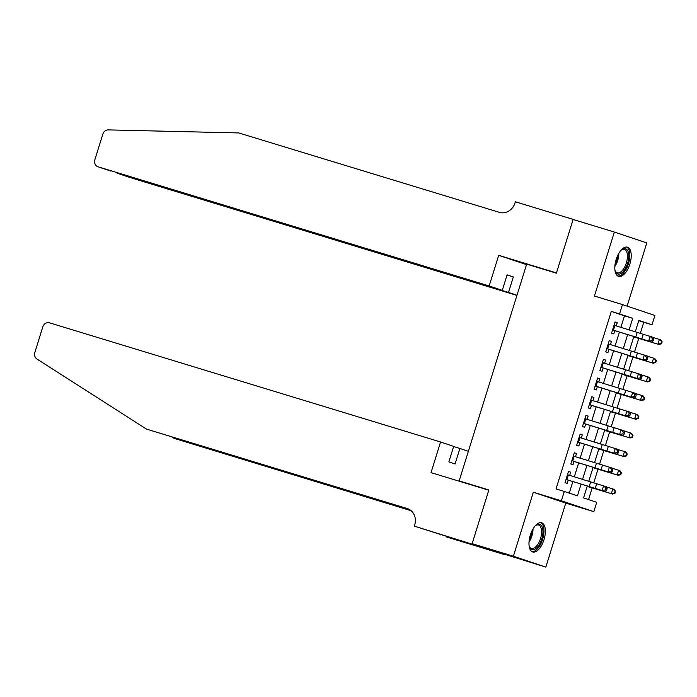 <?xml version="1.0" encoding="UTF-8"?>
<svg xmlns="http://www.w3.org/2000/svg" width="697" height="697" viewBox="0 0 697 697"><rect width="100%" height="100%" fill="white"/><g stroke="black" fill="none" stroke-linecap="round" stroke-linejoin="round"><path stroke-width="1.05" d="M544.008 539.67A15.264 7.214 106.9 0 0 541.621 522.776A15.264 7.214 106.9 0 0 530.33 535.087A15.264 7.214 106.9 0 0 532.726 551.98A15.264 7.214 106.9 0 0 544.008 539.67M629.853 264.067A15.264 7.214 106.9 0 0 627.466 247.174A15.264 7.214 106.9 0 0 616.174 259.484A15.264 7.214 106.9 0 0 618.561 276.378A15.264 7.214 106.9 0 0 629.853 264.067M587.266 486.053L583.572 497.911L596.728 502.319L593.818 511.659L561.373 500.786L564.282 491.437L577.43 495.846L581.08 484.127M472.104 543.756L488.78 490.226L431.025 472.627L440.565 441.985L49.487 322.824A5.872 5.175 -71.5 0 0 42.796 326.919L34.85 352.429A5.872 5.175 -71.5 0 0 36.924 359.016L146.475 429.091L407.196 508.531A13.696 12.076 108.5 0 1 407.475 508.618A13.696 12.076 108.5 0 1 414.671 525.129L414.349 526.157L545.829 567.105L565.764 503.112L593.818 511.659M627.108 306.14L646.799 242.922L614.353 232.049L594.428 296.042L622.473 304.589L654.919 315.471L652.009 324.811L638.861 320.402L635.289 331.85M640.299 333.401L643.758 322.293L652.009 324.811M588.547 499.575L592.189 487.874M593.739 482.882L598.009 469.186M599.559 464.202L603.829 450.497M605.379 445.514L609.648 431.818M611.199 426.825L615.468 413.129M617.019 408.146L621.288 394.441M622.839 389.457L627.108 375.761M628.659 370.769L632.928 357.073M634.479 352.09L638.748 338.393M504.576 554.542L472.13 543.66L513.384 556.232L545.829 567.105M472.13 543.66L488.867 489.939L459.157 480.895L526.671 264.146L556.372 273.198L573.108 219.477L614.353 232.049M569.684 475.398L570.686 472.174L568.499 471.442L565.006 482.646L567.201 483.387L568.229 480.067M575.504 456.718L576.506 453.486L574.319 452.754L570.826 463.967L573.021 464.699L574.049 461.388M581.324 438.03L582.326 434.806L580.139 434.065L576.646 445.278L578.841 446.01L579.869 442.7M587.144 419.341L588.146 416.118L585.959 415.386L582.465 426.59L584.652 427.331L585.689 424.02M592.964 400.662L593.966 397.429L591.779 396.698L588.285 407.911L590.472 408.642L591.509 405.332M598.784 381.973L599.786 378.75L597.599 378.009L594.105 389.222L596.292 389.963L597.329 386.643M604.604 363.285L605.606 360.061L603.419 359.33L599.925 370.543L602.112 371.274L603.149 367.964M610.424 344.606L611.426 341.382L609.239 340.641L605.745 351.854L607.932 352.586L608.969 349.275M643.758 322.293L638.783 320.629M620.879 327.363L624.468 315.828L611.313 311.42L556.032 488.928L564.282 491.437M569.257 493.11L572.847 481.566M574.319 476.844L578.667 462.886M580.139 458.156L584.487 444.198M585.959 439.476L590.307 425.51M591.779 420.788L596.127 406.83M597.599 402.099L601.947 388.142M603.419 383.42L607.767 369.454M609.239 364.731L613.587 350.774M615.059 346.043L619.406 332.086M616.244 325.917L617.246 322.694L615.059 321.962L611.565 333.166L613.752 333.907L614.789 330.587M459.157 480.895L469.203 484.258M565.764 503.112L533.318 492.239L513.384 556.232M533.318 492.239L561.373 500.786M611.313 311.42L619.563 313.929L622.473 304.589M633.817 336.573L629.469 350.539M627.997 355.261L623.649 369.218M622.177 373.949L617.83 387.907M616.357 392.629L612.01 406.586M610.537 411.317L606.19 425.275M604.717 429.997L600.37 443.963M598.906 448.685L594.55 462.642M593.086 467.373L588.73 481.331M629.112 329.925L632.719 318.346L619.563 313.929M582.553 479.405L586.9 465.448M588.373 460.726L592.72 446.76M594.192 442.037L598.54 428.08M600.012 423.349L604.36 409.392M605.832 404.669L610.18 390.703M611.652 385.981L616 372.024M617.472 367.293L621.82 353.335M623.292 348.613L627.64 334.647M624.468 315.828L632.719 318.346M615.033 322.023L617.246 322.694M609.213 340.702L611.426 341.382M603.393 359.391L605.606 360.061M597.573 378.07L599.786 378.75M591.753 396.759L593.966 397.429M585.933 415.447L588.146 416.118M580.113 434.126L582.326 434.806M574.302 452.815L576.506 453.486M568.482 471.503L570.686 472.174M614.031 325.229L653.211 337.365L653.69 339.021L652.47 338.629L651.887 340.493L653.115 340.894L653.69 339.021M612.576 329.908L648.698 341.042L650.153 336.372L652.47 338.629M651.887 340.493L648.698 341.042L651.756 342.044L614.771 330.648M612.567 329.942L613.151 330.143M651.756 342.044L653.115 340.894M633.712 336.912L659.153 344.553L633.747 336.817M661.078 343.569L661.566 343.743L662.15 341.87L661.662 341.696L661.078 343.569L657.933 344.109L659.388 339.439L653.263 337.557M661.662 341.696L659.388 339.439L660.608 339.875L662.15 341.87M661.566 343.743L659.153 344.553M620.766 250.563A13.208 6.238 -73.1 0 1 621.741 249.726A13.208 6.238 -73.1 0 1 628.781 256.784A13.208 6.238 -73.1 0 1 623.005 271.804A13.208 6.238 -73.1 0 1 615.242 271.063A13.208 6.238 -73.1 0 1 614.893 269.826M615.076 270.558A12.232 5.776 106.9 0 0 617.307 272.823A12.232 5.776 106.9 0 0 627.431 256.871A12.232 5.776 106.9 0 0 624.434 249.421A12.232 5.776 106.9 0 0 621.323 250.057M617.708 275.986A15.168 7.162 106.9 0 0 629.835 256.104A15.168 7.162 106.9 0 0 626.533 247.026M534.921 526.174A13.208 6.238 -73.1 0 1 535.906 525.338A13.208 6.238 -73.1 0 1 542.946 532.386A13.208 6.238 -73.1 0 1 537.16 547.406A13.208 6.238 -73.1 0 1 529.406 546.675A13.208 6.238 -73.1 0 1 529.049 545.429M529.241 546.16A12.232 5.776 106.9 0 0 531.462 548.426A12.232 5.776 106.9 0 0 541.595 532.482A12.232 5.776 106.9 0 0 538.589 525.024A12.232 5.776 106.9 0 0 535.479 525.669M531.872 551.588A15.168 7.162 106.9 0 0 543.991 531.706A15.168 7.162 106.9 0 0 540.698 522.628M489.163 285.962L98.085 166.81L502.276 290.361L489.163 285.962L498.703 255.32L556.459 272.919L573.134 219.381L576.48 220.505M110.954 171.122L97.963 166.766A5.872 5.175 -71.5 0 1 94.879 159.691L102.825 134.19A5.872 5.175 -71.5 0 1 108.288 129.895L238.714 132.935L499.435 212.376A13.696 12.076 -71.5 0 0 515.057 202.818L515.379 201.79L573.134 219.381M526.514 264.642L498.703 255.32M516.974 295.284L508.496 292.444L513.332 276.936L507.102 274.853L502.276 290.361M508.496 292.444L130.531 177.683A5.872 5.175 108.5 0 1 130.409 177.648A5.872 5.175 108.5 0 1 130.287 177.604M516.93 295.415L130.531 177.683M513.332 276.936L507.05 275.019M116.329 172.76L117.471 173.117M440.565 441.985L453.677 446.376L448.842 461.884L455.071 463.975L459.907 448.467L453.625 446.55M459.907 448.467L468.375 451.308M172.037 437.028L174.119 438.361L410.864 510.492M174.119 438.361L411.134 510.727M146.475 429.091L408.799 509.167M414.349 526.157L480.947 547.206L446.794 537.038L504.55 554.629M440.609 534.355L440.434 534.904M608.211 343.917L647.391 356.054L647.87 357.709L646.65 357.308L646.067 359.182L647.295 359.582L647.87 357.709M606.756 348.587L642.878 359.73L644.333 355.061L646.65 357.308M646.067 359.182L642.878 359.73L645.936 360.724L608.951 349.328M606.747 348.631L607.331 348.822M645.936 360.724L647.295 359.582M602.391 362.606L641.571 374.742L642.05 376.397L640.831 375.997L640.247 377.861L641.475 378.262L642.05 376.397M600.945 367.275L637.058 378.419L638.513 373.74L640.831 375.997M640.247 377.861L637.058 378.419L640.116 379.412L603.132 368.016M600.927 367.319L601.511 367.511M640.116 379.412L641.475 378.262M596.58 381.285L635.751 393.422L636.23 395.077L635.011 394.685L634.427 396.549L635.655 396.95L636.23 395.077M595.125 385.955L631.238 397.098L632.693 392.428L635.011 394.685M634.427 396.549L631.238 397.098L634.296 398.1L597.312 386.696M595.107 385.999L595.691 386.199M634.296 398.1L635.655 396.95M590.76 399.973L629.931 412.11L630.41 413.765L629.191 413.365L628.607 415.238L629.835 415.63L630.41 413.765M589.305 404.643L625.418 415.787L626.873 411.117L629.191 413.365M628.607 415.238L625.418 415.787L628.476 416.78L591.492 405.384M589.287 404.687L589.871 404.879M628.476 416.78L629.835 415.63M627.892 355.601L653.333 363.233L627.927 355.505M655.258 362.248L655.746 362.423L656.33 360.558L655.842 360.384L655.258 362.248L652.113 362.797L653.568 358.127L647.443 356.237M655.842 360.384L653.568 358.127L654.788 358.563L656.33 360.558M655.746 362.423L653.333 363.233M622.072 374.289L647.513 381.921L622.107 374.193M649.438 380.937L649.926 381.111L650.51 379.238L650.022 379.063L649.438 380.937L646.293 381.486L647.748 376.816L641.623 374.925M650.022 379.063L647.748 376.816L648.968 377.251L650.51 379.238M649.926 381.111L647.513 381.921M616.253 392.969L641.693 400.609L616.287 392.873M643.619 399.616L644.106 399.79L644.69 397.926L644.202 397.752L643.619 399.616L640.473 400.165L641.928 395.495L635.803 393.613M644.202 397.752L641.928 395.495L643.148 395.931L644.69 397.926M644.106 399.79L641.693 400.609M610.433 411.657L635.873 419.289L610.467 411.561M637.799 418.305L638.286 418.479L638.87 416.614L638.382 416.44L637.799 418.305L634.653 418.853L636.108 414.184L629.983 412.293M638.382 416.44L636.108 414.184L637.328 414.619L638.87 416.614M638.286 418.479L635.873 419.289M584.94 418.662L624.111 430.798L624.59 432.454L623.371 432.053L622.787 433.917L624.015 434.318L624.59 432.454M583.485 423.332L619.598 434.466L621.053 429.796L623.371 432.053M622.787 433.917L619.598 434.466L622.656 435.468L585.672 424.072M583.467 423.367L584.051 423.567M622.656 435.468L624.015 434.318M604.613 430.345L630.053 437.977L604.647 430.241M631.979 436.993L632.467 437.167L633.05 435.294L632.562 435.12L631.979 436.993L628.833 437.542L630.288 432.863L624.163 430.981M632.562 435.12L630.288 432.863L631.508 433.307L633.05 435.294M632.467 437.167L630.053 437.977M579.12 437.341L618.291 449.478L618.77 451.133L617.551 450.732L616.967 452.606L618.195 453.006L618.77 451.133M577.665 442.011L613.778 453.155L615.233 448.485L617.551 450.732M616.967 452.606L613.778 453.155L616.836 454.148L579.852 442.752M577.647 442.055L578.231 442.255M616.836 454.148L618.195 453.006M598.793 449.025L624.233 456.657L598.828 448.929M626.159 455.672L626.647 455.847L627.23 453.982L626.742 453.808L626.159 455.672L623.013 456.221L624.468 451.551L618.344 449.661M626.742 453.808L624.468 451.551L625.688 451.987L627.23 453.982M626.647 455.847L624.233 456.657M573.3 456.03L612.471 468.166L612.951 469.822L611.731 469.421L611.147 471.294L612.375 471.686L612.951 469.822M571.845 460.7L607.958 471.843L609.413 467.173L611.731 469.421M611.147 471.294L607.958 471.843L611.016 472.836L574.032 461.44M571.828 460.743L572.411 460.935M611.016 472.836L612.375 471.686M592.973 467.713L618.413 475.345L593.008 467.617M620.339 474.361L620.827 474.535L621.41 472.671L620.922 472.488L620.339 474.361L617.193 474.91L618.648 470.24L612.524 468.349M620.922 472.488L618.648 470.24L619.868 470.675L621.41 472.671M620.827 474.535L618.413 475.345M567.48 474.709L606.651 486.846L607.139 488.501L605.911 488.109L605.327 489.974L606.556 490.374L607.139 488.501M566.591 479.623L602.138 490.522L603.593 485.853L605.911 488.109M605.327 489.974L602.138 490.522L605.196 491.524L568.212 480.128M605.196 491.524L606.556 490.374M587.153 486.393L612.593 494.034L587.188 486.297M614.519 493.049L615.007 493.223L615.59 491.35L615.102 491.176L614.519 493.049L611.374 493.589L612.829 488.919L606.704 487.037M615.102 491.176L612.829 488.919L614.048 489.355L615.59 491.35M615.007 493.223L612.593 494.034M637.189 332.443L635.734 337.113M643.244 334.299L641.789 338.969M614.92 325.508L613.465 330.178M618.849 253.342A12.232 5.776 -73.1 0 1 618.84 254.257A12.232 5.776 -73.1 0 1 614.85 266.454M615.12 264.006A11.832 5.593 106.9 0 0 617.708 255.529M533.005 528.945A12.232 5.776 -73.1 0 1 532.996 529.859A12.232 5.776 -73.1 0 1 529.014 542.057M529.276 539.609A11.832 5.593 106.9 0 0 531.863 531.131M407.754 508.723L407.196 508.531M631.369 351.122L629.914 355.801M637.424 352.978L635.969 357.657M609.1 344.196L607.645 348.866M625.549 369.811L624.094 374.481M631.604 371.667L630.149 376.336M603.28 362.876L601.825 367.546M619.729 388.499L618.274 393.169M625.784 390.355L624.329 395.025M597.46 381.564L596.005 386.234M613.909 407.179L612.454 411.849M619.964 409.034L618.509 413.704M591.64 400.252L590.185 404.922M608.089 425.867L606.634 430.537M614.144 427.723L612.689 432.393M585.82 418.932L584.365 423.602M602.269 444.555L600.814 449.225M608.324 446.411L606.869 451.081M580 437.62L578.545 442.29M596.449 463.235L594.994 467.905M602.504 465.091L601.049 469.761M574.18 456.3L572.725 460.978M590.629 481.923L589.174 486.593M596.684 483.779L595.229 488.449M568.36 474.988L566.905 479.658M130.409 177.648L117.305 173.248"/></g></svg>
